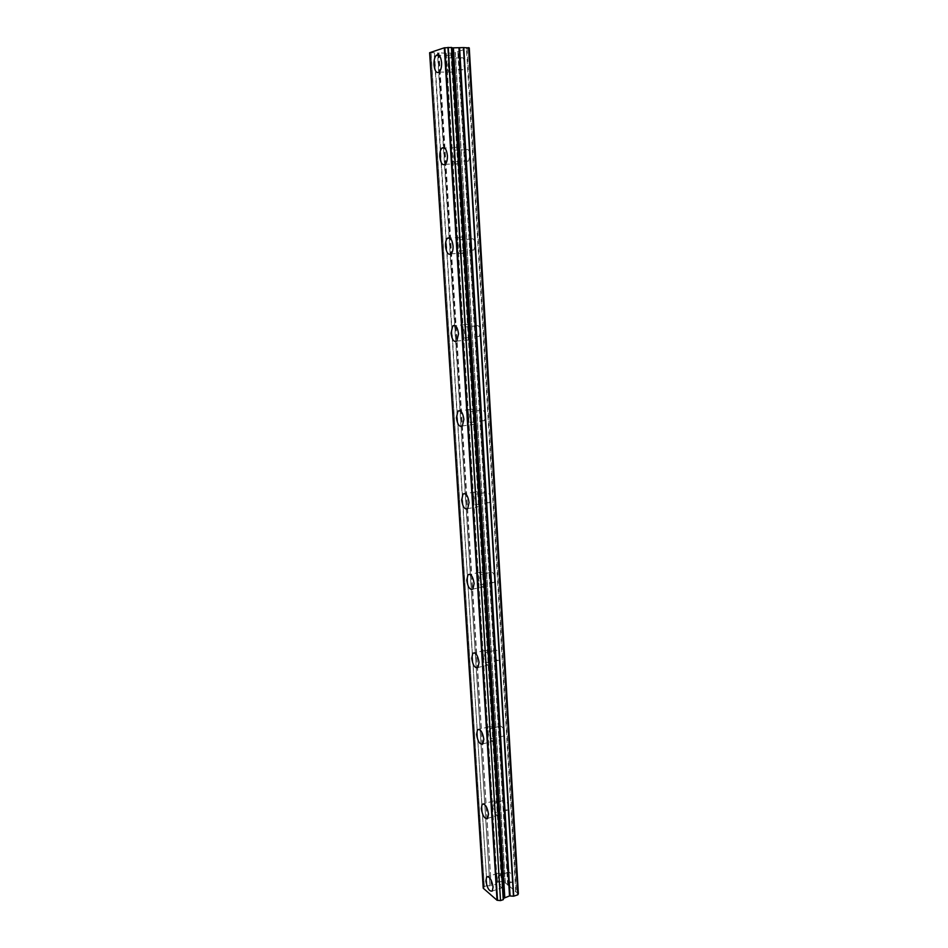 <?xml version="1.0" encoding="UTF-8"?>
<svg xmlns="http://www.w3.org/2000/svg" width="948" height="948" viewBox="0 0 948 948"><rect width="100%" height="100%" fill="white"/><g stroke="black" fill="none" stroke-linecap="round" stroke-linejoin="round"><path stroke-width="0.71" stroke-dasharray="4.74 3.56" d="M454.542 62.568C453.76 56.311 452.006 53.906 449.257 55.363C447.48 57.259 446.662 60.447 446.816 64.938C447.586 71.171 449.352 73.565 452.101 72.107C453.867 70.235 454.685 67.059 454.542 62.568M504.158 883.453C502.807 875.999 500.651 872.646 497.688 873.392L496.894 877.338C498.233 884.745 500.39 888.098 503.364 887.375L504.158 883.453M499.762 810.765C498.458 803.406 496.314 800.159 493.339 801.024L492.45 805.302C493.742 812.637 495.887 815.873 498.885 815.019L499.762 810.765M495.259 736.205C494.003 728.929 491.882 725.801 488.884 726.784L487.9 731.441C489.144 738.682 491.265 741.81 494.275 740.826L495.259 736.205M490.637 659.69C489.429 652.52 487.331 649.487 484.333 650.601L483.231 655.66C484.416 662.806 486.514 665.828 489.524 664.738L490.637 659.69M485.886 581.16C484.736 574.097 482.674 571.17 479.676 572.379L478.432 577.901C479.57 584.94 481.643 587.855 484.653 586.658L485.886 581.16M481.015 500.52C479.925 493.576 477.887 490.744 474.912 492.048L473.514 498.079C474.593 505 476.631 507.82 479.617 506.54L481.015 500.52M476.003 417.689C474.972 410.863 472.981 408.138 470.03 409.5L468.466 416.113C469.485 422.915 471.476 425.628 474.45 424.277L476.003 417.689M470.86 332.582C469.9 325.887 467.945 323.244 465.03 324.666L463.276 331.907C464.236 338.578 466.179 341.209 469.106 339.799L470.86 332.582M465.575 245.094C464.674 238.529 462.778 235.981 459.899 237.438C458.441 239.014 457.789 241.657 457.931 245.378C458.832 251.907 460.728 254.455 463.608 253.009C465.053 251.445 465.717 248.803 465.575 245.094M460.136 155.117C459.294 148.706 457.469 146.241 454.649 147.698C453.037 149.429 452.303 152.344 452.457 156.42C453.286 162.807 455.123 165.272 457.943 163.814C459.543 162.096 460.278 159.205 460.136 155.117M447.966 64.582L449.672 57.887C451.592 56.868 452.824 58.551 453.369 62.924L451.663 69.607C449.743 70.626 448.499 68.955 447.966 64.582M463.892 49.628L458.405 51.382L459.199 64.63L460.941 57.958C462.885 56.951 464.129 58.622 464.674 62.983L463.702 49.557L469.26 47.898M446.058 53.23L438.308 52.744L491.206 885.847L495.887 884.318L497.179 882.387L446.058 53.23L453.203 53.064L458.405 51.382M497.973 878.251L498.529 875.478C500.603 874.968 502.12 877.315 503.056 882.529L502.511 885.278C500.426 885.776 498.909 883.441 497.973 878.251M513.354 889.544L512.75 879.365C511.813 874.175 510.297 871.84 508.187 872.361L508.223 885.242L518.366 893.751M493.541 806.12L494.157 803.122C496.242 802.518 497.747 804.793 498.66 809.936L498.044 812.922C495.946 813.514 494.441 811.251 493.541 806.12M508.495 807.021C507.583 801.89 506.078 799.638 503.957 800.254L503.329 803.24L459.199 64.63C459.733 68.979 460.977 70.65 462.932 69.631L464.674 62.983L470.089 154.962C469.509 150.495 468.217 148.777 466.215 149.796L464.65 155.875C465.231 160.331 466.523 162.049 468.525 161.03L470.089 154.962L475.363 244.394C474.735 239.832 473.396 238.055 471.357 239.062L469.947 244.596C470.575 249.158 471.903 250.924 473.953 249.917L475.363 244.394L480.482 331.373C479.806 326.704 478.432 324.868 476.358 325.863L475.102 330.911C475.778 335.568 477.152 337.393 479.226 336.41L480.482 331.373L485.459 416.006C484.748 411.242 483.338 409.346 481.24 410.306L480.126 414.916C480.837 419.656 482.248 421.552 484.345 420.592L485.459 416.006L490.317 498.375C489.559 493.541 488.125 491.574 486.004 492.474L485.009 496.693C485.767 501.516 487.201 503.483 489.322 502.57L490.317 498.375L495.034 578.588C494.24 573.659 492.782 571.62 490.661 572.474L489.772 576.325C490.566 581.231 492.024 583.269 494.157 582.428L495.034 578.588L499.643 656.703C498.802 651.714 497.321 649.605 495.2 650.375L494.406 653.919C495.235 658.896 496.716 661.005 498.849 660.235L499.643 656.703L504.123 732.828C503.246 727.768 501.753 725.576 499.632 726.275L498.921 729.522C499.786 734.582 501.291 736.75 503.412 736.063L504.123 732.828L512.75 879.365L512.193 882.102C510.071 882.624 508.555 880.289 507.618 875.123L503.329 803.24C504.229 808.348 505.734 810.599 507.855 809.995L508.495 807.021M488.99 732.152L489.689 728.894C491.787 728.206 493.268 730.398 494.145 735.482L493.458 738.729C491.348 739.404 489.867 737.224 488.99 732.152M484.333 656.265L485.103 652.722C487.201 651.951 488.67 654.073 489.512 659.085L488.741 662.616C486.632 663.387 485.163 661.266 484.333 656.265M479.546 578.387L480.411 574.524C482.508 573.682 483.954 575.732 484.76 580.674L483.895 584.525C481.785 585.366 480.34 583.316 479.546 578.387M474.628 498.447L475.6 494.216C477.697 493.316 479.119 495.294 479.878 500.153L478.906 504.36C476.808 505.26 475.386 503.293 474.628 498.447M469.58 416.35L470.682 411.728C472.744 410.768 474.142 412.676 474.865 417.452L473.775 422.061C471.689 423.009 470.303 421.113 469.58 416.35M464.401 332.001L465.622 326.941C467.672 325.946 469.035 327.795 469.71 332.475L468.49 337.535C466.44 338.519 465.077 336.682 464.401 332.001M459.069 245.331L460.444 239.773C462.458 238.766 463.785 240.543 464.413 245.129L463.039 250.675C461.024 251.694 459.697 249.905 459.069 245.331M453.594 156.23L455.135 150.128C457.102 149.109 458.382 150.839 458.974 155.318L457.434 161.409C455.467 162.428 454.175 160.698 453.594 156.23M429.681 52.744L437.751 52.804L489.926 885.87L437.478 52.815M429.811 52.756L483.267 888.075M483.385 888.003L484.333 886.937L430.902 53.088L484.227 886.641M431.044 53.124L484.215 886.617M484.333 886.51L486.999 885.633L434.16 53.147M434.468 53.124L486.999 885.633M487.272 885.645L489.926 885.87M446.259 53.254L497.179 882.387M497.344 882.268L503.352 881.154L508.223 885.242M503.305 898.822L503.329 899.534M467.056 48.609L516.316 892.032M515.807 891.985L466.487 48.668M463.702 49.557L513.212 889.805M507.725 885.195L457.837 51.441M455.135 52.318L505.189 883.062M505.331 882.813L455.313 52.377M453.203 53.064L503.352 881.154M450.952 53.289L501.362 880.965M438.948 52.709L491.218 885.835M444.837 52.804L496.242 884.081M495.887 884.318L444.422 52.768M449.257 55.363L439.125 55.28M497.688 873.392L487.947 876.521M493.339 801.024L483.587 803.868M488.884 726.784L479.143 729.344M484.333 650.601L474.604 652.852M479.676 572.379L469.947 574.322M474.912 492.048L465.184 493.671M470.03 409.5L460.278 410.804M465.03 324.666L455.241 325.638M459.899 237.438L450.039 238.067M454.649 147.698L444.683 147.995M460.941 57.958L449.672 57.887M508.187 872.361L498.529 875.478M503.957 800.254L494.157 803.122M499.632 726.275L489.689 728.894M495.2 650.375L485.103 652.722M490.661 572.474L480.411 574.524M486.004 492.474L475.6 494.216M481.24 410.306L470.682 411.728M476.358 325.863L465.622 326.941M471.357 239.062L460.444 239.773M466.215 149.796L455.135 150.128M452.101 72.107L439.22 72.095M503.364 887.375L492.296 891.013M498.885 815.019L487.651 818.373M494.275 740.826L482.876 743.884M489.524 664.738L477.97 667.475M484.653 586.658L472.91 589.075M479.617 506.54L467.708 508.59M474.45 424.277L462.351 425.96M469.106 339.799L456.829 341.09M463.608 253.009L451.13 253.886M457.943 163.814L445.264 164.253M430.996 52.993L484.333 886.937M451.461 47.578L503.222 899.202M462.932 69.631L451.663 69.607M512.193 882.102L502.511 885.278M507.855 809.995L498.044 812.922M503.412 736.063L493.458 738.729M498.849 660.235L488.741 662.616M494.157 582.428L483.895 584.525M489.322 502.57L478.906 504.36M484.345 420.592L473.775 422.061M479.226 336.41L468.49 337.535M473.953 249.917L463.039 250.675M468.525 161.03L457.434 161.409"/><path stroke-width="1.42" d="M441.59 62.497C440.808 56.216 439.054 53.799 436.353 55.268C434.611 57.164 433.817 60.376 433.971 64.891C434.753 71.159 436.507 73.553 439.22 72.095C440.95 70.211 441.744 67.012 441.59 62.497M493.067 887.079C491.716 879.59 489.571 876.213 486.644 876.936L485.886 880.893C487.225 888.347 489.358 891.713 492.296 891.013L493.067 887.079M488.516 814.107C487.201 806.712 485.08 803.442 482.141 804.295L481.288 808.585C482.579 815.955 484.701 819.214 487.651 818.373L488.516 814.107M483.836 739.239C482.579 731.939 480.47 728.787 477.519 729.759L476.56 734.427C477.816 741.703 479.913 744.855 482.876 743.884L483.836 739.239M479.036 662.415C477.828 655.21 475.754 652.165 472.803 653.267L471.725 658.339C472.922 665.52 475.007 668.565 477.97 667.475L479.036 662.415M474.119 583.553C472.969 576.455 470.919 573.504 467.968 574.713L466.76 580.259C467.897 587.322 469.947 590.26 472.91 589.075L474.119 583.553M469.059 502.559C467.968 495.579 465.954 492.735 463.015 494.026L461.652 500.082C462.743 507.038 464.757 509.87 467.708 508.59L469.059 502.559M463.868 419.36C462.837 412.499 460.858 409.749 457.943 411.112L456.415 417.748C457.446 424.586 459.425 427.323 462.351 425.96L463.868 419.36M458.536 333.85C457.552 327.119 455.632 324.465 452.753 325.887L451.035 333.151C452.006 339.858 453.938 342.501 456.829 341.09L458.536 333.85M453.049 245.935C452.125 239.346 450.253 236.787 447.42 238.244C445.987 239.82 445.359 242.487 445.513 246.219C446.413 252.784 448.286 255.344 451.13 253.886C452.551 252.322 453.191 249.668 453.049 245.935M447.397 155.531C446.544 149.085 444.742 146.596 441.958 148.066C440.382 149.808 439.659 152.723 439.825 156.823C440.666 163.246 442.479 165.722 445.264 164.253C446.84 162.535 447.551 159.631 447.397 155.531M451.438 47.436L503.234 899.676L451.58 47.459L444.316 47.803L497.048 900.268L483.279 888.24L429.681 52.685L444.316 47.803M468.549 47.625L517.821 894.817L518.366 893.751L469.26 47.898L463.442 47.59L513.461 896.204L509.514 895.931L504.289 898.017L452.789 47.85L451.592 47.684M452.789 47.85L463.442 47.59M517.821 894.817L513.745 896.168L463.762 47.566M452.634 47.827L504.289 898.017M504.158 898.123L503.305 898.822M503.234 899.676L500.52 900.576L448.25 47.4M447.93 47.424L500.52 900.576M500.236 900.564L497.048 900.268M504.786 897.507L453.405 47.957M504.431 897.756L452.978 47.921M497.51 900.339L444.837 47.744M458.951 48.016L509.514 895.931M510.083 895.872L459.602 47.992M439.125 55.28L436.353 55.268M487.947 876.521L486.644 876.936M483.587 803.868L482.141 804.295M479.143 729.344L477.519 729.759M474.604 652.852L472.803 653.267M469.947 574.322L467.968 574.713M465.184 493.671L463.015 494.026M460.278 410.804L457.943 411.112M455.241 325.638L452.753 325.887M450.039 238.067L447.42 238.244M444.683 147.995L441.958 148.066M451.58 47.459L503.341 899.569M429.634 52.721L483.231 888.169"/></g></svg>
